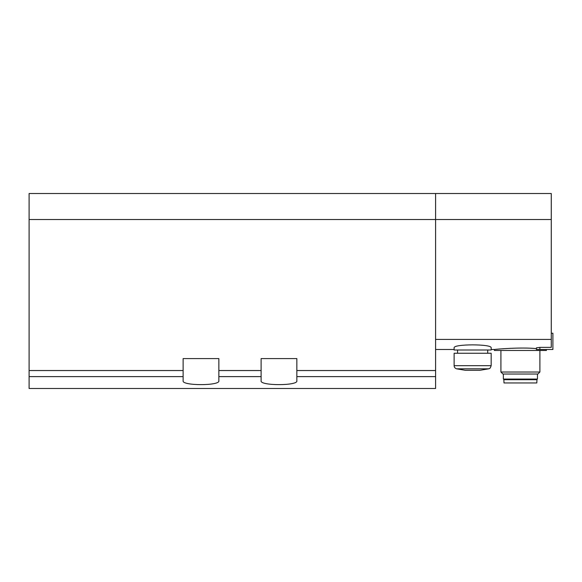 <?xml version="1.0" encoding="UTF-8"?>
<svg xmlns="http://www.w3.org/2000/svg" width="582" height="582" viewBox="0 0 582 582"><rect width="100%" height="100%" fill="white"/><g stroke="black" fill="none" stroke-linecap="round" stroke-linejoin="round"><path stroke-width="0.87" d="M454.12 347.854C452.891 343.875 492.372 343.875 491.164 347.854L491.164 350.008L454.12 350.008L454.12 347.854M551.278 333.239L552.9 333.239L552.9 349.491L536.408 349.491L536.408 347.854L539.9 347.374L551.278 347.374L551.278 339.408L435.598 339.408M491.164 349.491L494.474 349.491C494.867 349.258 521.217 347.01 536.408 348.633M551.278 219.516L29.1 219.516L29.1 388.485L435.598 388.485L435.598 193.515L551.278 193.515L551.278 339.408M435.598 193.515L29.1 193.515L29.1 219.516M435.598 370.53L296.849 370.53L296.849 380.846C298.21 385.881 259.783 385.888 261.107 380.846L261.107 370.53L218.861 370.53L218.861 358.585L183.119 358.585L183.119 370.53L29.1 370.53M296.849 370.53L296.849 358.585L261.107 358.585L261.107 370.53M218.861 370.53L218.861 380.846C220.229 385.881 181.802 385.888 183.119 380.846L183.119 370.53M456.608 368.821L488.669 368.821C489.055 368.29 489.818 369.723 491.164 365.663L454.12 365.663C454.222 367.293 455.051 368.341 456.608 368.821L465.222 370.283L480.063 370.283L488.669 368.821C489.193 368.253 489.913 369.621 491.164 365.663L491.164 353.259L454.12 353.259L454.12 365.663L454.12 353.259M457.561 353.259L457.561 350.008M454.12 350.008L454.12 349.491L435.598 349.491M546.403 349.484L546.403 350.466L494.409 350.466L494.409 349.491M539.9 350.466L539.9 372.029L500.913 372.029L500.913 350.466M539.9 372.029L537.906 374.022L502.906 374.022L500.913 372.029M537.462 374.022L537.462 379.057L503.35 379.057L503.35 374.022M535.68 379.057L535.68 379.711M536.975 379.711L503.837 379.711L504.005 382.956L536.808 382.956L536.975 379.711M435.598 376.605L296.849 376.605M261.107 376.605L218.861 376.605M183.119 376.605L29.1 376.605M539.9 349.491L539.9 347.374M487.716 353.259L487.716 350.008M480.063 370.283L488.669 368.821M505.132 379.057L505.132 379.711"/></g></svg>
